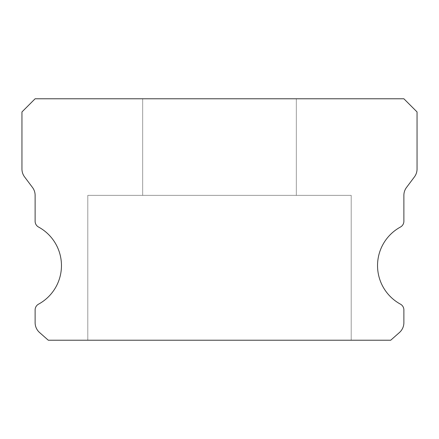 <?xml version="1.0" encoding="UTF-8"?>
<svg xmlns="http://www.w3.org/2000/svg" width="439" height="439" viewBox="0 0 439 439"><rect width="100%" height="100%" fill="white"/><g stroke="black" fill="none" stroke-linecap="round" stroke-linejoin="round"><path stroke-width="0.33" stroke-dasharray="2.19 1.65" d="M296.325 98.775L296.325 195.355L142.675 195.355L296.325 195.355L142.675 195.355L296.325 195.355L142.675 195.355L296.325 195.355L142.675 195.355L296.325 195.355L142.675 195.355L296.325 195.355L142.675 195.355L296.325 195.355L142.675 195.355L296.325 195.355L142.675 195.355L296.325 195.355L142.675 195.355L296.325 195.355L142.675 195.355L296.325 195.355L142.675 195.355L296.325 195.355L142.675 195.355L296.325 195.355L142.675 195.355L296.325 195.355L142.675 195.355L296.325 195.355L142.675 195.355L296.325 195.355L142.675 195.355L296.325 195.355L142.675 195.355L296.325 195.355L142.675 195.355L296.325 195.355L142.675 195.355L296.325 195.355L142.675 195.355L296.325 195.355L142.675 195.355L296.325 195.355L142.675 195.355L296.325 195.355L142.675 195.355L296.325 195.355L142.675 195.355L296.325 195.355L142.675 195.355L296.325 195.355L142.675 195.355L296.325 195.355L142.675 195.355L296.325 195.355L142.675 195.355L296.325 195.355L142.675 195.355L296.325 195.355L142.675 195.355L296.325 195.355L142.675 195.355L296.325 195.355L142.675 195.355L296.325 195.355L142.675 195.355L296.325 195.355L142.675 195.355L296.325 195.355L142.675 195.355L296.325 195.355L142.675 195.355L296.325 195.355L142.675 195.355L296.325 195.355L142.675 195.355L296.325 195.355L142.675 195.355L296.325 195.355L142.675 195.355L296.325 195.355L142.675 195.355L296.325 195.355L142.675 195.355L296.325 195.355L142.675 195.355L296.325 195.355L142.675 195.355L296.325 195.355L142.675 195.355L296.325 195.355L142.675 195.355L296.325 195.355L142.675 195.355L296.325 195.355L142.675 195.355L296.325 195.355L142.675 195.355L296.325 195.355L142.675 195.355L296.325 195.355L142.675 195.355L296.325 195.355L142.675 195.355L296.325 195.355L142.675 195.355L296.325 195.355L142.675 195.355L296.325 195.355L142.675 195.355L296.325 195.355L142.675 195.355L296.325 195.355L296.325 98.775L142.675 98.775L142.675 195.355L142.675 98.775L142.675 195.355L142.675 98.775L142.675 195.355L142.675 98.775L142.675 195.355L142.675 98.775L142.675 195.355L142.675 98.775L142.675 195.355L142.675 98.775L142.675 195.355L142.675 98.775L142.675 195.355L142.675 98.775L142.675 195.355L142.675 98.775L142.675 195.355L142.675 98.775L142.675 195.355L142.675 98.775L142.675 195.355L142.675 98.775L142.675 195.355L142.675 98.775L142.675 195.355L142.675 98.775L142.675 195.355L142.675 98.775L142.675 195.355L142.675 98.775L142.675 195.355L142.675 98.775L142.675 195.355L142.675 98.775L142.675 195.355L142.675 98.775L142.675 195.355L142.675 98.775L142.675 195.355L142.675 98.775L142.675 195.355L142.675 98.775L142.675 195.355L142.675 98.775L142.675 195.355L142.675 98.775L142.675 195.355L142.675 98.775L142.675 195.355L142.675 98.775L142.675 195.355L142.675 98.775L142.675 195.355L142.675 98.775L296.325 98.775L142.675 98.775L296.325 98.775L296.325 195.355L296.325 98.775L142.675 98.775L296.325 98.775L142.675 98.775L296.325 98.775L296.325 195.355L296.325 98.775L142.675 98.775L296.325 98.775L142.675 98.775L296.325 98.775L296.325 195.355L296.325 98.775L142.675 98.775L296.325 98.775L142.675 98.775L296.325 98.775L296.325 195.355L296.325 98.775L142.675 98.775L296.325 98.775L142.675 98.775L296.325 98.775L296.325 195.355L296.325 98.775L142.675 98.775L296.325 98.775L142.675 98.775L296.325 98.775L296.325 195.355L296.325 98.775L142.675 98.775L296.325 98.775L142.675 98.775L296.325 98.775L296.325 195.355L296.325 98.775L142.675 98.775L296.325 98.775L142.675 98.775L296.325 98.775L296.325 195.355L296.325 98.775L142.675 98.775L296.325 98.775L142.675 98.775L296.325 98.775L296.325 195.355L296.325 98.775L142.675 98.775L296.325 98.775L142.675 98.775L296.325 98.775L296.325 195.355L296.325 98.775L142.675 98.775L296.325 98.775L142.675 98.775L296.325 98.775L296.325 195.355L296.325 98.775L142.675 98.775L296.325 98.775L142.675 98.775L296.325 98.775L296.325 195.355L296.325 98.775L142.675 98.775L296.325 98.775L142.675 98.775L296.325 98.775L296.325 195.355L296.325 98.775L142.675 98.775L296.325 98.775L142.675 98.775L296.325 98.775L296.325 195.355L296.325 98.775L142.675 98.775L296.325 98.775L142.675 98.775L296.325 98.775L296.325 195.355L296.325 98.775L142.675 98.775L296.325 98.775L142.675 98.775L296.325 98.775L296.325 195.355L296.325 98.775L142.675 98.775L296.325 98.775L142.675 98.775L296.325 98.775L296.325 195.355L296.325 98.775L142.675 98.775L296.325 98.775L142.675 98.775L296.325 98.775L296.325 195.355L296.325 98.775L142.675 98.775L296.325 98.775L142.675 98.775L296.325 98.775L296.325 195.355L296.325 98.775L142.675 98.775L296.325 98.775L142.675 98.775L296.325 98.775L296.325 195.355L296.325 98.775L142.675 98.775L296.325 98.775L142.675 98.775L296.325 98.775L296.325 195.355L296.325 98.775L142.675 98.775L296.325 98.775L142.675 98.775L296.325 98.775L296.325 195.355L296.325 98.775L142.675 98.775L296.325 98.775L142.675 98.775L296.325 98.775L296.325 195.355L296.325 98.775L142.675 98.775L296.325 98.775L142.675 98.775L296.325 98.775L296.325 195.355L296.325 98.775L142.675 98.775L296.325 98.775L142.675 98.775L296.325 98.775L296.325 195.355L296.325 98.775L142.675 98.775L296.325 98.775L142.675 98.775L296.325 98.775L296.325 195.355L296.325 98.775L142.675 98.775L296.325 98.775L142.675 98.775L296.325 98.775L296.325 195.355L296.325 98.775L142.675 98.775L296.325 98.775M400.445 304.15A43.9 43.9 0 0 1 400.445 227.04A6.585 6.585 0 0 0 403.88 221.256L403.88 195.355A13.17 13.17 0 0 1 406.514 187.453L414.416 176.917A13.17 13.17 0 0 0 417.05 169.015L417.05 111.945L403.88 98.775L35.12 98.775L21.95 111.945L21.95 169.015A13.17 13.17 0 0 0 24.584 176.917L32.486 187.453A13.17 13.17 0 0 1 35.12 195.355L35.12 221.256A6.585 6.585 0 0 0 38.555 227.04A43.9 43.9 0 0 1 38.555 304.15A6.585 6.585 0 0 0 35.12 309.934L35.12 322.665A13.17 13.17 0 0 0 39.581 332.542L48.29 340.225L390.71 340.225L399.419 332.542A13.17 13.17 0 0 0 403.88 322.665L403.88 309.934A6.585 6.585 0 0 0 400.445 304.15M351.2 195.355L351.2 340.225L87.8 340.225L351.2 340.225L87.8 340.225L351.2 340.225L87.8 340.225L351.2 340.225L87.8 340.225L351.2 340.225L87.8 340.225L351.2 340.225L87.8 340.225L351.2 340.225L87.8 340.225L351.2 340.225L87.8 340.225L351.2 340.225L87.8 340.225L351.2 340.225L87.8 340.225L351.2 340.225L87.8 340.225L351.2 340.225L87.8 340.225L351.2 340.225L87.8 340.225L351.2 340.225L87.8 340.225L351.2 340.225L87.8 340.225L351.2 340.225L87.8 340.225L351.2 340.225L87.8 340.225L351.2 340.225L87.8 340.225L351.2 340.225L87.8 340.225L351.2 340.225L87.8 340.225L351.2 340.225L87.8 340.225L351.2 340.225L87.8 340.225L351.2 340.225L87.8 340.225L351.2 340.225L87.8 340.225L351.2 340.225L87.8 340.225L351.2 340.225L87.8 340.225L351.2 340.225L87.8 340.225L351.2 340.225L87.8 340.225L351.2 340.225L87.8 340.225L351.2 340.225L87.8 340.225L351.2 340.225L87.8 340.225L351.2 340.225L87.8 340.225L351.2 340.225L87.8 340.225L351.2 340.225L87.8 340.225L351.2 340.225L87.8 340.225L351.2 340.225L87.8 340.225L351.2 340.225L87.8 340.225L351.2 340.225L87.8 340.225L351.2 340.225L87.8 340.225L351.2 340.225L87.8 340.225L351.2 340.225L87.8 340.225L351.2 340.225L87.8 340.225L351.2 340.225L87.8 340.225L351.2 340.225L87.8 340.225L351.2 340.225L87.8 340.225L351.2 340.225L87.8 340.225L351.2 340.225L87.8 340.225L351.2 340.225L87.8 340.225L351.2 340.225L87.8 340.225L351.2 340.225L87.8 340.225L351.2 340.225L87.8 340.225L351.2 340.225L87.8 340.225L351.2 340.225L87.8 340.225L351.2 340.225L87.8 340.225L351.2 340.225L87.8 340.225L351.2 340.225L87.8 340.225L351.2 340.225L351.2 195.355L351.2 340.225L351.2 195.355L351.2 340.225L351.2 195.355L351.2 340.225L351.2 195.355L351.2 340.225L351.2 195.355L351.2 340.225L351.2 195.355L351.2 340.225L351.2 195.355L351.2 340.225L351.2 195.355L351.2 340.225L351.2 195.355L351.2 340.225L351.2 195.355L351.2 340.225L351.2 195.355L351.2 340.225L351.2 195.355L351.2 340.225L351.2 195.355L351.2 340.225L351.2 195.355L351.2 340.225L351.2 195.355L351.2 340.225L351.2 195.355L351.2 340.225L351.2 195.355L351.2 340.225L351.2 195.355L351.2 340.225L351.2 195.355L351.2 340.225L351.2 195.355L351.2 340.225L351.2 195.355L351.2 340.225L351.2 195.355L351.2 340.225L351.2 195.355L351.2 340.225L351.2 195.355L351.2 340.225L351.2 195.355L351.2 340.225L351.2 195.355L351.2 340.225L351.2 195.355L351.2 340.225L351.2 195.355L87.8 195.355L87.8 340.225L87.8 195.355L351.2 195.355L87.8 195.355L351.2 195.355L87.8 195.355L87.8 340.225L87.8 195.355L351.2 195.355L87.8 195.355L351.2 195.355L87.8 195.355L87.8 340.225L87.8 195.355L351.2 195.355L87.8 195.355L351.2 195.355L87.8 195.355L87.8 340.225L87.8 195.355L351.2 195.355L87.8 195.355L351.2 195.355L87.8 195.355L87.8 340.225L87.8 195.355L351.2 195.355L87.8 195.355L351.2 195.355L87.8 195.355L87.8 340.225L87.8 195.355L351.2 195.355L87.8 195.355L351.2 195.355L87.8 195.355L87.8 340.225L87.8 195.355L351.2 195.355L87.8 195.355L351.2 195.355L87.8 195.355L87.8 340.225L87.8 195.355L351.2 195.355L87.8 195.355L351.2 195.355L87.8 195.355L87.8 340.225L87.8 195.355L351.2 195.355L87.8 195.355L351.2 195.355L87.8 195.355L87.8 340.225L87.8 195.355L351.2 195.355L87.8 195.355L351.2 195.355L87.8 195.355L87.8 340.225L87.8 195.355L351.2 195.355L87.8 195.355L351.2 195.355L87.8 195.355L87.8 340.225L87.8 195.355L351.2 195.355L87.8 195.355L351.2 195.355L87.8 195.355L87.8 340.225L87.8 195.355L351.2 195.355L87.8 195.355L351.2 195.355L87.8 195.355L87.8 340.225L87.8 195.355L351.2 195.355L87.8 195.355L351.2 195.355L87.8 195.355L87.8 340.225L87.8 195.355L351.2 195.355L87.8 195.355L351.2 195.355L87.8 195.355L87.8 340.225L87.8 195.355L351.2 195.355L87.8 195.355L351.2 195.355L87.8 195.355L87.8 340.225L87.8 195.355L351.2 195.355L87.8 195.355L351.2 195.355L87.8 195.355L87.8 340.225L87.8 195.355L351.2 195.355L87.8 195.355L351.2 195.355L87.8 195.355L87.8 340.225L87.8 195.355L351.2 195.355L87.8 195.355L351.2 195.355L87.8 195.355L87.8 340.225L87.8 195.355L351.2 195.355L87.8 195.355L351.2 195.355L87.8 195.355L87.8 340.225L87.8 195.355L351.2 195.355L87.8 195.355L351.2 195.355L87.8 195.355L87.8 340.225L87.8 195.355L351.2 195.355L87.8 195.355L351.2 195.355L87.8 195.355L87.8 340.225L87.8 195.355L351.2 195.355L87.8 195.355L351.2 195.355L87.8 195.355L87.8 340.225L87.8 195.355L351.2 195.355L87.8 195.355L351.2 195.355L87.8 195.355L87.8 340.225L87.8 195.355L351.2 195.355L87.8 195.355L351.2 195.355L87.8 195.355L87.8 340.225L87.8 195.355L351.2 195.355L87.8 195.355L351.2 195.355L87.8 195.355L87.8 340.225L87.8 195.355L351.2 195.355L87.8 195.355L351.2 195.355L87.8 195.355L87.8 340.225L87.8 195.355L351.2 195.355"/><path stroke-width="0.66" d="M400.445 304.15A43.9 43.9 0 0 1 400.445 227.04A6.585 6.585 0 0 0 403.88 221.256L403.88 195.355A13.17 13.17 0 0 1 406.514 187.453L414.416 176.917A13.17 13.17 0 0 0 417.05 169.015L417.05 111.945L403.88 98.775L35.12 98.775L21.95 111.945L21.95 169.015A13.17 13.17 0 0 0 24.584 176.917L32.486 187.453A13.17 13.17 0 0 1 35.12 195.355L35.12 221.256A6.585 6.585 0 0 0 38.555 227.04A43.9 43.9 0 0 1 38.555 304.15A6.585 6.585 0 0 0 35.12 309.934L35.12 322.665A13.17 13.17 0 0 0 39.581 332.542L48.29 340.225L390.71 340.225L399.419 332.542A13.17 13.17 0 0 0 403.88 322.665L403.88 309.934A6.585 6.585 0 0 0 400.445 304.15"/></g></svg>
